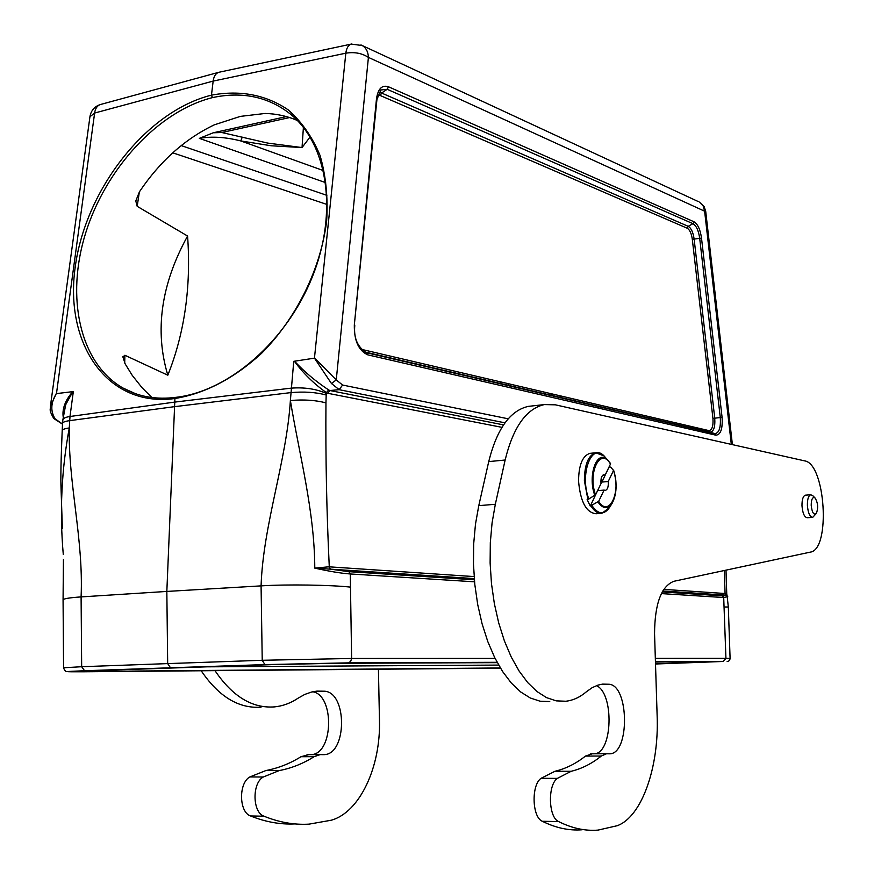 <?xml version="1.0" encoding="UTF-8"?>
<svg xmlns="http://www.w3.org/2000/svg" width="874" height="874" viewBox="0 0 874 874"><rect width="100%" height="100%" fill="white"/><g stroke="black" fill="none" stroke-linecap="round" stroke-linejoin="round"><path stroke-width="1.31" d="M122.808 357.007L124.884 355.259L167.819 375.208C184.611 333.038 191.209 286.65 187.582 236.035L137.196 206.33L135.787 200.965L139.458 191.756C160.04 161.187 184.982 138.89 214.305 124.84L240.328 116.395L265.062 113.467C276.512 113.751 287.295 116.1 297.4 120.503M310.073 136.967L302.033 147.564L271.235 145.772L240.798 140.943C225.536 137.043 211.716 136.191 199.348 138.365L213.256 132.782L221.821 132.52L267.783 143.096L302.033 147.564L303.409 127.364M655.325 658.341L725.933 658.319L723.705 597.532L661.389 593.599M474.549 581.811L350.277 573.967L351.621 658.461L495.088 658.406M497.109 662.295L348.234 662.853L264.92 664.601L170.496 667.78L167.677 663.606L262.233 660.285L261.075 585.875L166.836 591.436L174.92 398.511C107.622 407.885 64.097 344.137 75.251 266.821C85.532 189.56 146.362 111.26 211.464 95.146L213.158 81.085C213.824 76.344 215.649 73.438 218.631 72.345L219.385 72.16M350.256 587.088C331.049 585.001 288.092 584.182 261.075 585.875C263.194 524.345 286.563 461.417 290.376 400.532C303.726 399.352 315.59 400.139 325.958 402.87C325.51 456.905 326.614 511.563 329.279 566.833L474.101 576.589M167.677 663.606L166.836 591.436L81.096 596.909L81.664 666.72L167.677 663.606M62.36 528.388L61.06 488.806C60.59 478.624 60.972 459.298 62.185 430.827C62.163 429.571 64.523 428.621 69.275 427.965C68.172 483.628 83.587 538.854 81.096 596.909C68.86 597.74 62.852 598.788 63.059 600.077L63.059 600.077M212.437 97.615L211.464 95.146C240.372 89.858 265.969 94.785 288.267 109.906C301.792 121.901 312.379 137.065 320.026 155.386C325.86 175.466 328.067 197.251 326.668 220.761C320.856 268.657 296.603 318.049 261.545 353.358C233.915 378.508 205.04 393.562 174.92 398.511L176.395 397.277C229.185 391.137 286.934 340.805 312.521 276.435C338.194 212.251 327.739 144.177 290.321 114.013C268.231 96.719 242.262 91.257 212.437 97.615C158.074 111.271 105.841 168.529 85.718 232.823C65.474 297.302 79.752 363.245 122.863 387.969C138.54 396.796 156.38 399.899 176.395 397.277M474.265 578.588L314.782 568.133L328.843 566.8L330.208 569.116L348.868 571.672L350.277 573.967C341.286 573.344 329.454 571.388 314.782 568.133C314.596 510.962 299.127 453.89 290.376 400.532L293.751 361.323L314.454 358.154L345.82 53.183C346.508 48.07 348.333 45.033 351.272 44.093L351.719 43.995M504.997 422.83L339.123 389.684L329.88 390.525L503.544 424.895M731.319 444.385L704.619 211.202L368.413 57.4C362.011 53.194 354.473 51.795 345.82 53.183L213.158 81.085L94.621 113.041L56.471 393.606L73.329 391.585L69.996 416.494L69.275 427.965C61.519 469.808 59.53 512 63.289 554.542M724.175 606.993L728.326 606.993L730.096 658.439M727.736 596.625L723.705 597.532L722.547 595.871L726.458 595.172L725.278 593.522L726.753 594.276M63.07 599.815L63.431 559.48M314.749 358.111L336.261 379.917L331.454 383.511L314.454 358.154M50.539 405.35L89.935 116.766L94.621 113.041C95.288 108.496 97.178 105.667 100.302 104.552L100.75 104.432M56.329 393.617C50.747 402.816 50.353 411.239 55.149 418.897L53.74 418.438C48.103 408.737 50.954 409.316 50.419 406.192L56.242 393.628L73.329 391.585M151.934 397.539L142.036 387.695L132.258 375.394L125.179 363.934L122.819 356.603M286.41 116.592L213.256 132.782M613.493 411.556L613.002 409.961M598.745 406.65L598.581 408.114M323.478 170.616L240.798 140.943L242.24 137.142M728.315 606.982L727.037 595.096M726.753 594.298L727.026 595.107L726.228 595.161L662.765 590.988M63.234 417.204C62.01 408.923 65.168 400.412 72.706 391.661M293.751 361.323L294.516 361.213C304.534 371.942 315.918 381.523 328.668 389.946L329.88 390.525M314.64 358.122L294.516 361.213M339.123 389.684L342.597 385.041L508.231 418.81M663.759 589.382L725.278 593.522M328.843 566.8L330.689 569.149M329.848 390.525L327.761 393.289L326.363 392.601C313.897 383.773 303.234 373.318 294.385 361.224M72.815 391.65L65.692 404.728L62.873 419.815M187.582 236.035C161.056 284.29 154.469 330.678 167.819 375.208M609.156 466.792L601.913 482.066L601.115 478.766M597.63 490.543L590.267 506.09L587.142 499.557L587.885 499.502L584.389 480.656C584.531 464.553 588.311 455.256 595.707 452.787L596.767 452.688M595.565 494.804L601.017 483.573C600.635 478.581 601.563 475.62 603.814 474.702L605.179 474.997L610.511 463.996C600.482 446.505 587.35 472.801 595.565 494.804L587.885 499.502M594.855 495.514C587.241 475.467 597.161 448.613 607.692 459.899L610.511 463.996M605.179 474.997L602.787 475.216M590.267 506.09L598.668 501.337C609.014 518.369 621.447 491.833 613.526 470.507L610.718 467.109L609.233 466.989M601.913 482.066L608.217 481.519C608.61 486.512 607.67 489.462 605.42 490.39L604.087 490.096L598.668 501.337M613.526 470.507L608.217 481.519M604.087 490.096L597.761 490.631M308.773 754.644L300.973 756.72C289.895 763.614 278.183 768.224 265.86 770.551L249.855 776.942C238.438 783.038 238.93 812.219 250.543 815.955C265.478 821.975 280.27 824.63 294.92 823.92M312.783 691.749C334.589 695.311 333.562 753.377 311.548 754.633M201.195 670.762C218.729 696.611 238.678 708.738 261.042 707.164M214.982 670.642C232.418 696.392 252.215 708.486 274.36 706.902C282.739 706.083 290.671 703.166 298.165 698.14L304.753 694.437L311.505 692.055L316.945 691.105L324.582 691.214C347.437 692.525 347.098 754.273 324.134 754.644L320.157 754.612L314.127 756.687C303.114 763.614 291.468 768.246 279.199 770.584L263.282 777.008C251.909 783.126 252.422 812.449 263.992 816.207C279.167 822.368 294.199 825.012 309.057 824.138L331.29 820.216C359.957 812.208 380.856 766.629 379.458 720.176L378.431 669.233M592.244 753.803L585.471 756.076C575.922 763.636 565.773 768.694 555.012 771.261L541.072 778.308C531.13 785.027 532.048 817.201 542.317 821.276C555.809 827.962 569.072 830.803 582.095 829.776M596.461 685.631C614.214 693.366 612.783 752.547 594.659 753.792M532.19 405.951L528.289 406.388C510.077 410.54 496.88 428.937 488.73 461.603L478.777 505.653L475.478 524.171L473.686 543.814L473.468 564.091L474.811 584.509L477.707 604.546L482.066 623.708L487.779 641.538L494.684 657.587L502.594 671.527L511.301 683.031L520.598 691.902L530.256 697.976L540.045 701.199L549.757 701.549M804.637 460.871L555.329 404.815L544.294 404.586C526.246 408.726 513.191 427.2 505.139 460.019L495.329 504.276L492.073 522.892L490.314 542.634L490.117 563.02L491.472 583.548L494.367 603.694L498.715 622.965L504.385 640.882L511.246 657.029L519.101 671.035L527.743 682.616L536.975 691.531L546.545 697.638L556.246 700.872L565.871 701.243C573.169 700.38 580.03 697.201 586.454 691.727L592.124 687.696L597.947 685.118L602.656 684.102L609.276 684.266C629.083 685.839 629.837 753.377 609.954 753.803L606.512 753.759L601.312 756.032C591.862 763.636 581.811 768.716 571.148 771.294L557.35 778.384C547.506 785.136 548.446 817.474 558.617 821.571C572 828.29 585.143 831.141 598.045 830.103L617.263 825.701C641.953 816.742 659.127 766.88 657.15 716.188L654.55 633.617C654.79 603.748 661.225 586.312 673.854 581.297L810.307 552.128C830.89 549.735 825.504 463.548 804.637 460.871M812.438 517.375L807.303 517.747C804.386 517.277 802.616 513.257 801.982 505.696C801.95 499.535 803.075 496.028 805.369 495.176L805.62 495.165M811.203 505.281C811.323 499.152 812.58 496.683 814.983 497.874C817.977 502.681 818.425 507.892 816.316 513.475C813.738 515.321 812.033 512.59 811.203 505.281M816.25 513.562L812.689 517.364C809.794 516.884 808.024 512.863 807.39 505.292C807.347 499.12 808.472 495.613 810.755 494.76L812.853 495.755M701.516 238.132L722.077 417.28C722.776 428.817 720.711 434.782 715.882 435.186L367.79 354.855C358.591 350.66 354.101 340.707 354.32 324.997L376.486 98.849C378.005 88.722 381.993 84.702 388.471 86.777L693.989 221.778C697.769 224.05 700.282 229.501 701.516 238.132L699.692 238.318C698.577 230.583 696.327 225.7 692.94 223.668L387.204 89.301L380.824 89.978L376.923 99.549L376.486 98.849M360.929 44.924L362.24 45.535C366.108 47.884 368.162 51.839 368.413 57.4L336.261 379.917L342.597 385.041M726.228 595.161L725.07 593.512L724.349 570.504M361.312 349.316L708.705 430.554C712.004 430.303 713.424 426.261 712.944 418.449L692.306 239.268C691.465 233.424 689.75 229.742 687.183 228.212L380.31 95.55L377.776 95.113M325.674 182.655L199.348 138.365M500.354 667.965L93.933 671.407C78.201 671.505 78.857 671.232 95.867 670.598L271.639 664.633L334.502 663.3L497.306 662.656M655.434 662.022L712.605 661.793L655.5 663.879M655.5 664L723.235 661.465L655.434 661.716M170.496 667.78L84.592 670.74C62.72 671.56 62.24 671.909 83.15 671.789L500.474 668.173M328.668 389.946L326.363 392.601L326.177 394.993C315.82 392.218 303.966 391.432 290.616 392.634L174.123 406.716L69.625 420.645C64.873 421.312 62.513 422.284 62.535 423.562L62.207 430.576M326.275 393.387C316.038 388.886 304.25 387.138 290.911 388.165L174.483 402.127L69.996 416.494C65.386 417.171 62.994 418.395 62.83 420.143L62.546 423.3M723.235 661.465L725.933 658.319L730.096 658.417C729.877 660.296 728.894 661.345 727.146 661.552M264.92 664.601L262.233 660.285L351.621 658.461L350.66 661.509L348.234 662.853M67.659 671.603C65.932 671.986 64.567 670.708 63.573 667.769L81.664 666.72L84.592 670.74M704.619 211.202L705.711 211.377L704.138 206.635L699.386 202.08L703.122 205.783L704.619 211.202M698.282 201.566L362.24 45.535L351.272 44.093L218.97 72.258M378.835 92.513L381.567 93.026L387.204 89.301L388.471 86.777M380.31 95.55L381.567 93.026L688.231 226.333L692.94 223.668L693.989 221.778M687.183 228.212L688.231 226.333C691.192 228.092 693.158 232.342 694.131 239.083L699.692 238.318L720.285 417.532L714.746 418.187C715.293 427.135 713.687 431.8 709.928 432.171L714.779 433.591C719.073 433.154 720.908 427.801 720.285 417.532L722.077 417.28M692.306 239.268L694.131 239.083L714.746 418.187L712.944 418.449M365.398 352.408L714.714 433.58L364.174 351.796L709.841 432.149L708.705 430.554M365.234 352.342L366.435 352.725L367.79 354.855M662.23 591.96L722.547 595.871M348.868 571.672L474.363 579.79M501.949 427.342L327.761 393.289M326.177 394.993L325.958 402.87M508.155 383.653L508.176 385.27M527.339 389.728L527.306 388.132M181.213 145.587L326.887 195.35M659.4 419.017L659.477 420.438M681.425 427.233L681.327 425.824M684.287 426.512L684.375 427.91M124.884 355.259L124.709 363.06M206.483 666.84L498.661 665.081M500.256 383.424L500.234 381.807M327.116 204.505L172.757 152.819M139.348 191.919L137.196 206.33M560.048 395.791L560.212 397.364M551.123 393.704L551.155 395.256M552.128 395.485L551.964 393.901M289.622 117.553L221.821 132.52M376.923 99.603L354.32 324.997M354.778 325.543C353.609 337.976 357.488 347.033 366.435 352.725L714.746 433.58L715.882 435.186M697.365 662.612L696.491 661.858M93.933 671.407L95.627 670.609M55.149 418.897L62.513 424.01M339.188 389.673L331.454 383.511M590.944 453.245L589.928 453.344C582.499 455.813 578.708 465.088 578.555 481.17C580.423 501.916 586.29 512.765 596.134 513.737L600.842 513.377M592.037 505.675C598.187 514.491 603.956 515.157 609.353 507.696L601.913 513.3C598.034 513.781 594.396 511.366 591.01 506.024M606.72 459.079L604.054 455.922C591.272 442.168 579.331 475.281 588.923 499.141M613.603 470.256C617.263 483.256 616.771 494.291 612.128 503.348C607.747 509.455 603.016 509.018 597.969 502.047M324.582 691.214L314.29 691.465M314.127 756.687L300.973 756.72M279.199 770.584L265.86 770.551M263.282 777.008L249.855 776.942M263.992 816.207L250.543 815.955M505.139 460.019L488.73 461.603M495.329 504.276L478.777 505.653M609.276 684.266L600.362 684.484M601.312 756.032L585.471 756.076M571.148 771.294L555.012 771.261M557.35 778.384L541.072 778.308M558.617 821.571L542.317 821.276M63.573 667.714L63.07 600.099M732.401 444.626L705.711 211.377M218.576 72.356L100.302 104.552C94.556 106.475 91.115 110.441 89.978 116.45M649.174 416.625L649.251 418.067M135.787 200.965L135.874 200.375M684.976 428.052L684.888 426.654M726.764 594.396L725.999 570.143M53.871 418.591L62.513 424.174M122.863 387.969L135.536 393.704M589.928 453.344L595.707 452.787L604.054 455.922L610.544 463.482M613.592 470.081C617.35 483.049 616.858 494.138 612.128 503.348L609.353 507.696M324.134 754.644L322.473 754.655M320.157 754.612L307.036 754.655M544.294 404.586L528.289 406.388M609.954 753.803L608.512 753.803M606.512 753.759L590.726 753.803M814.983 497.874L812.47 495.372M810.755 494.76L805.369 495.176"/></g></svg>
